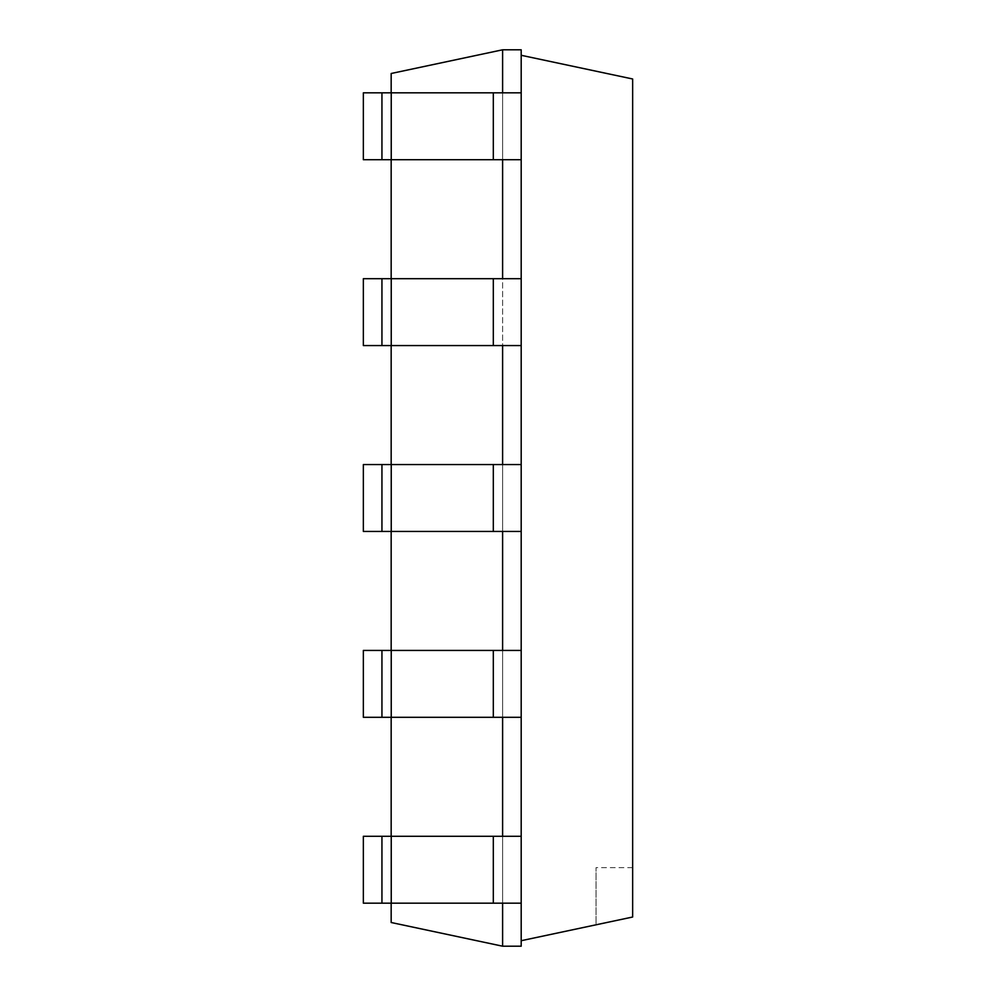 <?xml version="1.0" encoding="UTF-8"?>
<svg xmlns="http://www.w3.org/2000/svg" width="996" height="996" viewBox="0 0 996 996"><rect width="100%" height="100%" fill="white"/><g stroke="black" fill="none" stroke-linecap="round" stroke-linejoin="round"><path stroke-width="0.75" stroke-dasharray="4.98 3.74" d="M391.167 92.827L391.167 159.709M391.167 278.693L391.167 345.575M391.167 464.559L391.167 531.441M391.167 650.425L391.167 717.307M391.167 836.291L391.167 903.173M502.607 946.2L521.194 946.2L521.194 903.173L391.241 903.173L502.607 903.173L502.607 836.291L502.607 903.173L521.194 903.173L502.607 903.173L502.607 836.291L502.607 946.2L391.167 922.508L391.167 73.492L502.607 49.8L521.194 49.8L521.194 92.827L502.607 92.827L502.607 159.709L502.607 49.8M502.607 903.173L391.241 903.173L391.241 836.291L521.194 836.291L502.607 836.291L502.607 464.559L502.607 531.441L521.194 531.441L502.607 531.441L502.607 92.827L521.194 92.827L521.194 49.8L521.194 55.29L632.647 78.983L632.647 917.017L632.647 867.628L632.647 917.017L521.194 940.71L521.194 903.173L521.194 940.71M502.607 92.827L391.241 92.827L502.607 92.827L502.607 159.709L521.194 159.709L363.353 159.709L381.941 159.709L381.941 92.827L381.941 159.709L493.319 159.709L363.353 159.709L363.353 92.827L381.941 92.827L381.941 159.709M502.607 278.693L391.241 278.693L502.607 278.693L502.607 345.575L521.194 345.575L521.194 278.693L502.607 278.693L521.194 278.693L521.194 159.709L521.194 278.693L363.353 278.693L381.941 278.693L381.941 345.575L381.941 278.693L381.941 345.575L391.241 345.575L363.353 345.575L381.941 345.575M502.607 650.425L521.194 650.425L502.607 650.425L502.607 717.307L521.194 717.307L363.353 717.307L381.941 717.307L381.941 650.425L381.941 717.307L493.319 717.307L363.353 717.307L363.353 650.425L381.941 650.425L381.941 717.307M502.607 836.291L521.194 836.291L521.194 903.173L521.194 345.575L521.194 464.559L502.607 464.559L521.194 464.559L521.194 345.575L363.353 345.575L363.353 278.693L363.353 345.575L363.353 278.693L381.941 278.693M502.607 464.559L391.241 464.559L502.607 464.559L502.607 531.441L363.353 531.441L381.941 531.441L381.941 464.559L381.941 531.441L493.319 531.441L363.353 531.441L363.353 464.559L381.941 464.559L381.941 531.441M521.194 278.693L521.194 92.827L363.353 92.827L363.353 159.709L363.353 92.827L381.941 92.827M391.241 903.173L391.241 836.291L391.241 903.173L363.353 903.173L381.941 903.173L381.941 836.291L381.941 903.173L391.241 903.173L363.353 903.173L363.353 836.291L381.941 836.291L381.941 903.173M391.241 836.291L363.353 836.291L363.353 903.173L363.353 836.291L381.941 836.291M521.194 650.425L521.194 717.307L521.194 650.425L521.194 717.307L521.194 650.425L363.353 650.425L363.353 717.307L363.353 650.425L381.941 650.425M521.194 464.559L521.194 531.441L521.194 464.559L521.194 531.441L521.194 464.559L363.353 464.559L363.353 531.441L363.353 464.559L381.941 464.559M521.194 92.827L521.194 55.29M502.607 159.709L493.319 159.709L493.319 92.827M521.194 159.709L493.319 159.709M521.194 717.307L493.319 717.307L493.319 650.425M502.607 717.307L493.319 717.307M502.607 345.575L493.319 345.575L493.319 278.693M521.194 345.575L493.319 345.575M521.194 531.441L493.319 531.441L493.319 464.559M502.607 531.441L493.319 531.441M596.056 924.798L632.647 917.017L596.056 924.798L596.056 867.628L596.056 924.798M521.194 836.291L521.194 903.173M493.319 903.173L493.319 836.291M391.241 92.827L391.241 159.709M391.241 278.693L391.241 345.575M391.241 650.425L391.241 717.307M391.241 464.559L391.241 531.441M632.647 867.628L596.056 867.628"/><path stroke-width="1.49" d="M502.607 92.827L502.607 49.8L391.167 73.492L391.167 92.827M391.167 159.709L391.167 278.693M391.167 345.575L391.167 464.559M391.167 531.441L391.167 650.425M391.167 717.307L391.167 836.291M391.167 903.173L391.167 922.508L502.607 946.2L521.194 946.2L521.194 903.173L381.941 903.173L381.941 836.291L391.241 836.291L391.241 903.173M502.607 903.173L502.607 946.2M502.607 717.307L502.607 836.291M502.607 531.441L502.607 650.425M502.607 345.575L502.607 464.559M502.607 159.709L502.607 278.693M502.607 49.8L521.194 49.8L521.194 92.827L363.353 92.827L363.353 159.709L381.941 159.709L381.941 92.827M391.241 92.827L391.241 159.709L521.194 159.709L521.194 278.693L363.353 278.693L363.353 345.575L381.941 345.575L381.941 278.693M521.194 278.693L521.194 836.291L391.241 836.291M381.941 836.291L363.353 836.291L363.353 903.173L381.941 903.173M391.241 159.709L381.941 159.709M521.194 717.307L381.941 717.307L381.941 650.425L391.241 650.425L391.241 717.307M381.941 650.425L363.353 650.425L363.353 717.307L381.941 717.307M521.194 345.575L381.941 345.575M521.194 650.425L391.241 650.425M521.194 464.559L363.353 464.559L363.353 531.441L381.941 531.441L381.941 464.559M521.194 531.441L381.941 531.441M521.194 940.71L632.647 917.017L632.647 78.983L521.194 55.29M521.194 159.709L521.194 92.827M521.194 836.291L521.194 903.173M493.319 159.709L493.319 92.827M493.319 836.291L493.319 903.173M391.241 278.693L391.241 345.575M493.319 278.693L493.319 345.575M493.319 650.425L493.319 717.307M391.241 464.559L391.241 531.441M493.319 464.559L493.319 531.441"/></g></svg>
